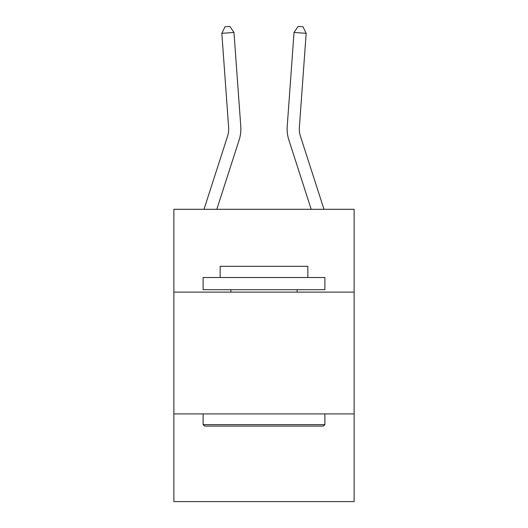 <?xml version="1.0" encoding="UTF-8"?>
<svg xmlns="http://www.w3.org/2000/svg" width="528" height="528" viewBox="0 0 528 528"><rect width="100%" height="100%" fill="white"/><g stroke="black" fill="none" stroke-linecap="round" stroke-linejoin="round"><path stroke-width="0.79" d="M354.123 292.123L354.123 209.306L173.877 209.306L173.877 292.123L354.123 292.123L354.123 501.6L173.877 501.6L173.877 292.123M354.123 413.912L173.877 413.912M204.006 209.306L227.509 136.402A24.361 24.361 -23.1 0 0 228.617 127.169L221.833 33.33L233.977 32.452L240.768 126.291A36.538 36.538 0 0 1 239.098 140.138L216.803 209.306M323.994 209.306L300.491 136.402A24.361 24.361 0 0 1 299.383 127.169L306.167 33.33L294.023 32.452L287.232 126.291A36.538 36.538 0 0 0 288.902 140.138L311.197 209.306M294.023 32.452L287.232 126.291L294.023 32.452L287.232 126.291L294.023 32.452L287.232 126.291L294.023 32.452L287.232 126.291L294.023 32.452L287.232 126.291L294.023 32.452L287.232 126.291L294.023 32.452L287.232 126.291L294.023 32.452L287.232 126.291L294.023 32.452L287.232 126.291L294.023 32.452L287.232 126.291L294.023 32.452L287.232 126.291L294.023 32.452L287.232 126.291L294.023 32.452L287.232 126.291L294.023 32.452L287.232 126.291L294.023 32.452L287.232 126.291L294.023 32.452L287.232 126.291L294.023 32.452L287.232 126.291L294.023 32.452L287.232 126.291L294.023 32.452L287.232 126.291L294.023 32.452L287.232 126.291L294.023 32.452L287.232 126.291L294.023 32.452L287.232 126.291L294.023 32.452L298.122 26.4L302.98 26.75L306.167 33.33M300.491 136.402A24.361 24.361 0 0 1 299.383 127.169A24.361 24.361 0 0 0 300.491 136.402A24.361 24.361 0 0 1 299.383 127.169A24.361 24.361 0 0 0 300.491 136.402A24.361 24.361 0 0 1 299.383 127.169A24.361 24.361 0 0 0 300.491 136.402A24.361 24.361 0 0 1 299.383 127.169A24.361 24.361 0 0 0 300.491 136.402A24.361 24.361 0 0 1 299.383 127.169A24.361 24.361 0 0 0 300.491 136.402A24.361 24.361 0 0 1 299.383 127.169A24.361 24.361 0 0 0 300.491 136.402A24.361 24.361 0 0 1 299.383 127.169A24.361 24.361 0 0 0 300.491 136.402A24.361 24.361 0 0 1 299.383 127.169A24.361 24.361 0 0 0 300.491 136.402A24.361 24.361 0 0 1 299.383 127.169A24.361 24.361 0 0 0 300.491 136.402A24.361 24.361 0 0 1 299.383 127.169A24.361 24.361 0 0 0 300.491 136.402A24.361 24.361 0 0 1 299.383 127.169A24.361 24.361 0 0 0 300.491 136.402A24.361 24.361 0 0 1 299.383 127.169A24.361 24.361 0 0 0 300.491 136.402A24.361 24.361 0 0 1 299.383 127.169A24.361 24.361 0 0 0 300.491 136.402A24.361 24.361 0 0 1 299.383 127.169A24.361 24.361 0 0 0 300.491 136.402A24.361 24.361 0 0 1 299.383 127.169A24.361 24.361 0 0 0 300.491 136.402A24.361 24.361 0 0 1 299.383 127.169A24.361 24.361 0 0 0 300.491 136.402A24.361 24.361 0 0 1 299.383 127.169A24.361 24.361 0 0 0 300.491 136.402A24.361 24.361 0 0 1 299.383 127.169A24.361 24.361 0 0 0 300.491 136.402A24.361 24.361 0 0 1 299.383 127.169A24.361 24.361 0 0 0 300.491 136.402A24.361 24.361 0 0 1 299.383 127.169A24.361 24.361 0 0 0 300.491 136.402A24.361 24.361 0 0 1 299.383 127.169A24.361 24.361 0 0 0 300.491 136.402A24.361 24.361 0 0 1 299.383 127.169M204.567 426.089L203.108 424.631L324.892 424.631L323.433 426.089L204.567 426.089M324.892 277.51L324.892 289.687L203.108 289.687L203.108 277.51L324.892 277.51M220.156 277.51L220.156 266.303L307.844 266.303L307.844 277.51M324.892 413.912L324.892 424.631M203.108 413.912L203.108 424.631M297.125 289.687L297.125 292.123M230.875 289.687L230.875 292.123M227.509 136.402A24.361 24.361 0 0 0 228.617 127.169A24.361 24.361 0 0 1 227.509 136.402A24.361 24.361 0 0 0 228.617 127.169A24.361 24.361 0 0 1 227.509 136.402A24.361 24.361 0 0 0 228.617 127.169A24.361 24.361 0 0 1 227.509 136.402A24.361 24.361 0 0 0 228.617 127.169A24.361 24.361 0 0 1 227.509 136.402A24.361 24.361 0 0 0 228.617 127.169M221.833 33.33L225.02 26.75L229.878 26.4L233.977 32.452"/></g></svg>
